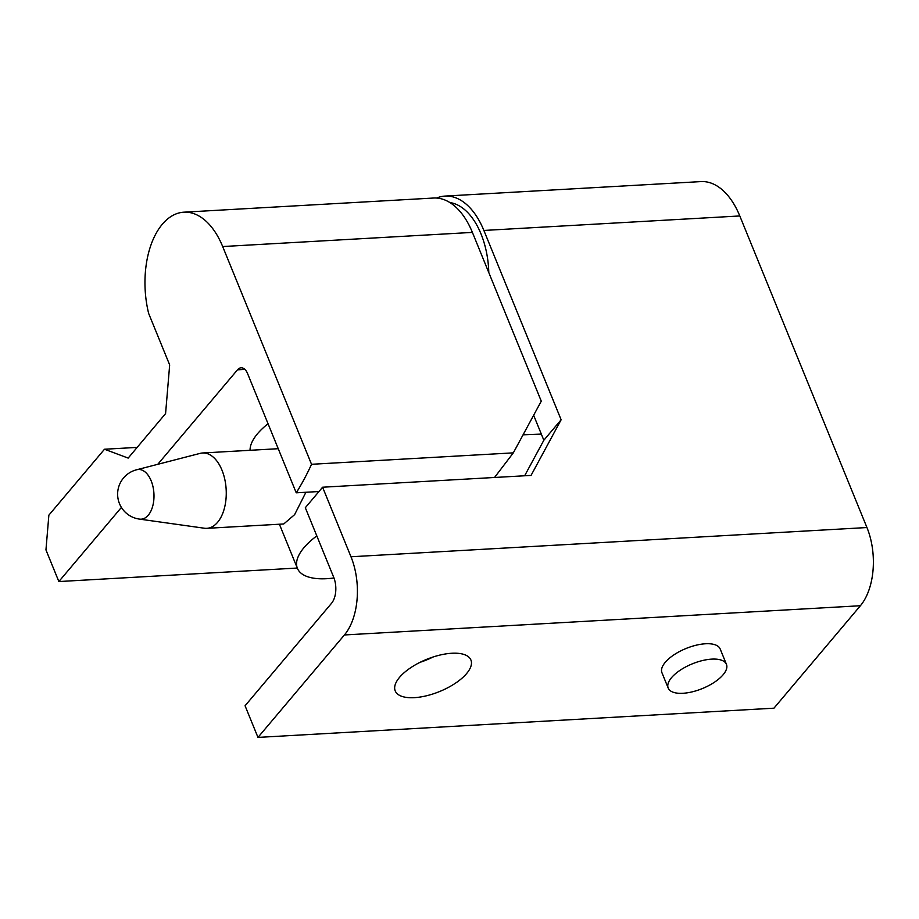 <?xml version="1.0" encoding="UTF-8"?>
<svg xmlns="http://www.w3.org/2000/svg" width="919" height="919" viewBox="0 0 919 919"><rect width="100%" height="100%" fill="white"/><g stroke="black" fill="none" stroke-linecap="round" stroke-linejoin="round"><path stroke-width="1.38" d="M436.628 198.056A75.473 43.009 86.8 0 1 445.037 196.08A75.473 43.009 86.8 0 1 483.876 230.451L561.13 419.765L531.056 475.41L322.603 487.219L305.315 507.713L333.689 577.258A18.862 10.752 -93.2 0 1 331.506 603.323L245.063 705.769L257.975 737.406L344.418 634.96A56.599 32.257 86.8 0 0 350.978 556.765L322.603 487.219M445.037 196.08L700.956 181.594A75.473 43.009 86.8 0 1 739.795 215.954L483.876 230.451M449.873 202.559A69.178 39.425 86.8 0 1 480.993 233.874A69.178 39.425 86.8 0 1 488.805 272.61M668.205 688.09L661.944 672.731A31.441 13.337 -22.2 0 1 673.972 654.822A31.441 13.337 -22.2 0 1 705.459 643.771A31.441 13.337 -22.2 0 1 720.174 648.963L726.435 664.322A31.441 13.337 157.8 0 0 711.731 659.13A31.441 13.337 157.8 0 0 680.244 670.169A31.441 13.337 157.8 0 0 668.205 688.09A31.441 13.337 157.8 0 0 682.92 693.282A31.441 13.337 157.8 0 0 714.408 682.243A31.441 13.337 157.8 0 0 726.435 664.322M414.343 697.659A40.884 17.346 -22.2 0 1 395.216 690.904A40.884 17.346 -22.2 0 1 410.862 667.619A40.884 17.346 -22.2 0 1 451.803 653.26A40.884 17.346 -22.2 0 1 470.919 660.014A40.884 17.346 -22.2 0 1 455.284 683.299A40.884 17.346 -22.2 0 1 414.343 697.659M136.828 469.724L200.158 453.366A37.736 21.505 86.8 0 1 202.559 452.987A37.736 21.505 86.8 0 1 221.984 470.172A37.736 21.505 86.8 0 1 224.431 508.127A37.736 21.505 86.8 0 1 206.821 528.333A37.736 21.505 86.8 0 1 204.397 528.23L139.631 519.132M136.77 469.735A24.882 14.187 86.8 0 1 136.908 469.701A24.882 14.187 86.8 0 1 151.164 480.821A24.882 14.187 86.8 0 1 152.474 506.978A24.882 14.187 86.8 0 1 139.711 519.132A24.882 14.187 86.8 0 1 139.562 519.12M316.814 535.892A62.572 26.548 157.8 0 0 297.411 568.356A62.572 26.548 157.8 0 0 326.682 578.694A62.572 26.548 157.8 0 0 333.976 577.971M541.325 434.101L523.06 434.825M250.071 450.299A62.572 26.548 -22.2 0 1 268.049 423.739M206.821 528.333L283.73 523.979L294.608 514.651L305.912 492.262M121.4 507.426L58.862 581.555L45.95 549.907L48.868 515.157L104.479 449.242L128.178 458.087L165.581 413.584L169.67 364.923L148.648 313.425A75.473 43.009 86.8 0 1 183.834 212.186A75.473 43.009 86.8 0 1 222.674 246.545L311.53 464.29A270.439 154.116 86.8 0 1 296.24 492.814L247.556 373.528A12.579 7.168 86.8 0 0 241.088 367.795A12.579 7.168 86.8 0 0 237.493 369.817L157.769 464.313M58.862 581.555L297.285 568.045M420.144 662.289A40.884 17.346 157.8 0 0 433.09 657.005M561.13 419.765L543.841 440.247L533.64 415.25M524.646 475.778L543.841 440.247M257.975 737.406L773.947 708.181L860.391 605.736A56.599 32.257 86.8 0 0 866.95 527.54L739.795 215.954M494.537 477.478L513.319 452.86L541.268 401.143L472.4 232.404A75.473 43.009 -93.2 0 0 433.561 198.033L183.834 212.186M311.53 464.29L513.319 452.86M296.24 492.814L318.973 491.527M104.479 449.242L137.057 447.404M237.493 369.817L244.879 369.392M866.95 527.54L350.978 556.765M860.391 605.736L344.418 634.96M222.674 246.545L472.4 232.404M136.908 469.701A25.158 25.158 0 0 0 139.711 519.132M202.559 452.987L278.239 448.702M279.399 524.221L297.411 568.356"/></g></svg>
